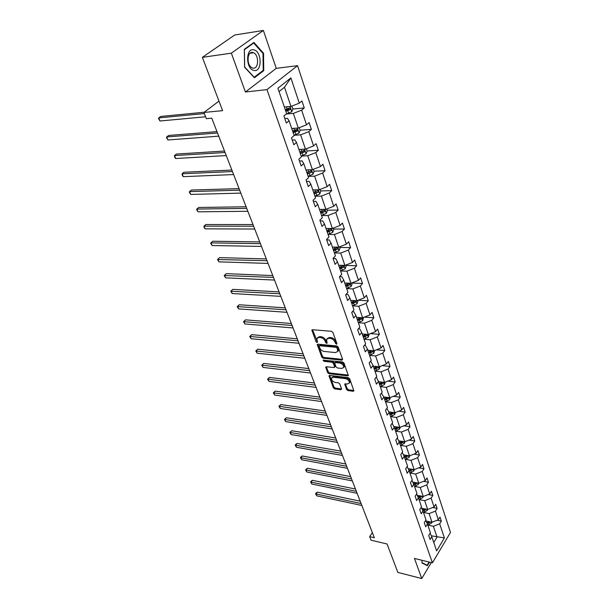<?xml version="1.0" encoding="UTF-8"?>
<svg xmlns="http://www.w3.org/2000/svg" width="609" height="609" viewBox="0 0 609 609"><rect width="100%" height="100%" fill="white"/><g stroke="black" fill="none" stroke-linecap="round" stroke-linejoin="round"><path stroke-width="0.91" d="M336.465 344.291L336.944 343.628L332.895 332.445L331.441 331.296L312.516 329.72L311.838 330.086L316.01 341.695L317.007 342.486L317.479 342.235L316.817 338.558L319.002 337.394L320.562 337.538C322.663 337.919 324.186 339.129 325.137 341.162L325.663 342.585L326.66 343.385L327.147 343.126L326.5 339.457L328.738 338.261L330.322 338.398C332.453 338.787 333.991 340.005 334.935 342.052L336.465 344.291M202.371 57.353L234.671 35.017L263.362 30.45L231.344 53.166L202.371 57.353L222.597 110.655L203.924 112.459L206.344 118.656L211.765 118.161L374.352 537.755L369.671 536.651L371.048 540.183L387.065 543.997L397.844 572.399L421.755 578.55L431.279 562.564M346.574 389.494L347.967 390.597L353.205 391.267L353.92 390.925L349.673 378.76L348.257 377.641L329.667 375.448L328.982 375.791L333.336 387.811L334.714 388.907L340.918 389.699L341.588 388.862L339.761 383.936L338.368 382.825L335.277 382.452C332.674 381.653 331.41 380.206 331.486 378.105L333.321 377.199L345.554 378.653C348.181 379.437 349.459 380.891 349.391 383.008L347.488 383.944L344.732 384.035L346.574 389.494L347.199 388.702L348.592 389.806L353.913 390.476M231.344 53.166L245.419 91.997L266.97 89.614L432.413 562.838L414.47 558.461L421.755 578.55M341.923 360.185L342.608 359.272L338.201 347.1L336.762 345.958L317.936 344.184L317.259 344.542L321.803 357.11L323.204 358.221L341.923 360.185L342.57 359.394L323.859 357.445L323.204 358.221M343.994 363.093L348.34 375.532L347.625 375.89L329.02 373.728L327.627 372.624L325.716 367.082L326.401 366.74L333.899 367.57L334.562 366.679L333.321 363.314L331.913 362.195L324.087 361.358L323.082 360.193L342.57 361.967L343.994 363.093M430.091 533.218L431.796 536.765L430.099 539.551L428.698 535.494L430.403 532.708L427.427 524.029L425.699 526.808L424.275 522.667L426.003 519.888L422.966 511.042L421.215 513.813L419.761 509.596L421.519 506.825L418.421 497.797L416.64 500.56L415.155 496.259L416.944 493.488L413.785 484.277L411.973 487.04L410.458 482.648L412.285 479.892L409.058 470.491L407.215 473.246L405.663 468.763L407.52 466.014L404.231 456.423L402.351 459.163L400.775 454.588L402.663 451.848L399.298 442.058L397.395 444.791L395.781 440.117L397.7 437.391L394.267 427.389L392.325 430.114L390.681 425.341L392.638 422.623L389.136 412.415L387.157 415.125L385.474 410.253L387.461 407.55L383.883 397.121L381.873 399.809L380.153 394.838L382.178 392.143L378.524 381.485L376.469 384.165L374.718 379.08L376.781 376.408L373.043 365.514L370.95 368.179L369.161 362.979L371.262 360.322L367.44 349.193L365.316 351.835L363.482 346.521L365.621 343.879L361.716 332.499L359.546 335.125L357.673 329.69L359.85 327.071L355.862 315.432L353.646 318.035L351.728 312.478L353.951 309.882L349.87 297.976L347.617 300.557L345.653 294.87L347.922 292.29L343.742 280.11L341.443 282.667L339.434 276.844L341.748 274.294L337.47 261.824L335.125 264.359L333.062 258.399L335.422 255.871L331.045 243.105L328.654 245.61L326.546 239.512L328.951 237.015L324.468 223.937L322.024 226.419L319.87 220.169L322.328 217.702L317.731 204.304L315.241 206.748L313.026 200.346L315.538 197.917L310.834 184.192L308.283 186.598L306.022 180.036L308.588 177.638L303.762 163.577L301.158 165.945L298.836 159.215L301.455 156.856L296.507 142.437L293.85 144.775L291.467 137.87L294.147 135.548L289.069 120.765L286.352 123.048L283.908 115.969L286.649 113.693L277.902 88.214L290.889 77.929L299.308 103.165L301.942 100.972L304.264 107.96L301.645 110.16L306.533 124.815L309.113 122.584L311.374 129.39L308.816 131.643L313.582 145.932L316.109 143.655L318.309 150.301L315.805 152.593L320.456 166.539L322.93 164.224L325.084 170.71L322.625 173.032L327.17 186.643L329.591 184.299L331.692 190.632L329.286 192.984L333.717 206.276L336.092 203.893L338.147 210.082L335.787 212.472L340.119 225.444L342.441 223.039L344.45 229.075L342.136 231.496L346.369 244.171L348.645 241.735L350.601 247.635L348.34 250.078L352.474 262.464L354.704 260.005L356.623 265.768L354.4 268.242L358.442 280.346L360.635 277.856L362.5 283.497L360.322 285.994L364.273 297.831L366.42 295.312L368.255 300.831L366.116 303.351L369.975 314.922L372.084 312.387L373.873 317.776L371.779 320.319L375.555 331.639L377.626 329.081L379.377 334.356L377.314 336.922L381.013 347.99L383.046 345.417L384.759 350.578L382.734 353.159L386.35 363.999L388.352 361.403L390.026 366.458L388.04 369.054L391.579 379.658L393.543 377.055L395.18 382.003L393.231 384.614L396.695 394.997L398.629 392.379L400.235 397.22L398.316 399.839L401.712 410.009L403.6 407.375L405.175 412.118L403.295 414.759L406.614 424.717L408.479 422.075L410.017 426.719L408.167 429.368L411.425 439.127L413.252 436.47L414.767 441.023L412.948 443.679L416.137 453.241L417.934 450.576L419.418 455.037L417.622 457.709L420.75 467.08L422.524 464.401L423.971 468.778L422.212 471.457L425.28 480.638L427.016 477.958L428.439 482.244L426.711 484.931L429.718 493.937L431.431 491.242L432.824 495.452L431.119 498.147L434.065 506.977L435.747 504.275L437.117 508.401L435.443 511.103L438.335 519.766L439.995 517.056L441.335 521.106L439.683 523.809L444.403 537.937L436.653 550.917L431.796 536.765M266.97 89.614L297.557 65.658L450.493 532.433L432.413 562.838M423.453 512.443L429.071 513.615L432.009 522.263L425.942 520.961M432.009 522.263L438.335 519.766M429.071 513.615L435.443 511.103M425.676 520.413L427.427 524.029M419.03 499.547L424.686 500.682L427.678 509.497L421.611 508.249M427.678 509.497L434.065 506.977M424.686 500.682L431.119 498.147M421.177 507.358L422.966 511.042M414.516 486.401L420.21 487.497L423.263 496.487L417.195 495.284M423.263 496.487L429.718 493.937M420.21 487.497L426.711 484.931M416.586 494.044L418.421 497.797M414.485 486.325L418.391 484.437L418.771 483.203L412.696 482.069M425.28 480.638L418.764 483.211L415.65 474.046L409.918 472.995M415.65 474.046L422.212 471.457M411.905 480.455L413.785 484.277M405.229 459.323L410.999 460.32L414.173 469.676L408.114 468.587M414.173 469.676L420.75 467.08M410.999 460.32L417.622 457.709M407.124 466.593L409.058 470.491M400.44 445.369L406.249 446.321L409.484 455.867L403.44 454.839M409.484 455.867L416.137 453.241M406.249 446.321L412.948 443.679M402.244 452.449L404.231 456.423M395.553 431.134L401.407 432.032L404.703 441.769L398.674 440.809M404.703 441.769L411.425 439.127M401.407 432.032L408.167 429.368M397.266 438.008L399.298 442.058M390.567 416.609L396.459 417.447L399.831 427.389L393.81 426.49M399.831 427.389L406.614 424.717M396.459 417.447L403.295 414.759M392.127 423.331L394.267 427.389M385.482 401.773L391.404 402.557L394.853 412.712L388.854 411.874M394.853 412.712L401.712 410.009M391.404 402.557L398.316 399.839M386.844 408.388L389.136 412.415M380.282 386.631L386.251 387.354L389.768 397.723L383.799 396.954M389.768 397.723L396.695 394.997M386.251 387.354L393.231 384.614M381.432 393.132L383.883 397.121M374.977 371.163L380.983 371.825L384.576 382.414L378.6 381.706M384.576 382.414L391.579 379.658M380.983 371.825L388.04 369.054M375.898 377.557L376.514 377.626L378.524 381.485M369.556 355.359L375.601 355.961L379.27 366.778L373.256 366.131M379.27 366.778L386.35 363.999M375.601 355.961L382.734 353.159M370.219 361.639L371.048 361.723L373.043 365.514M364.022 339.221L370.105 339.746L373.857 350.799L367.798 350.228M373.857 350.799L381.013 347.99M370.105 339.746L377.314 336.922M364.41 345.379L365.469 345.47L367.44 349.193M358.358 322.717L364.486 323.173L368.316 334.478L362.218 333.968M368.316 334.478L375.555 331.639M364.486 323.173L371.779 320.319M358.45 328.753L359.759 328.86L361.716 332.499M352.573 305.855L358.739 306.236L362.659 317.791L356.516 317.35M362.659 317.791L369.975 314.922M358.739 306.236L366.116 303.351M352.337 311.77L353.928 311.877L355.862 315.432M346.658 288.605L352.862 288.91L356.874 300.724L350.693 300.366M356.874 300.724L364.273 297.831M352.862 288.91L360.322 285.994M346.064 294.398L347.96 294.505L349.87 297.976M340.606 270.967L346.856 271.195L350.951 283.276L344.732 282.995M350.951 283.276L358.442 280.346M346.856 271.195L354.4 268.242M339.616 276.638L341.847 276.73L343.742 280.11M334.417 252.925L340.705 253.062L344.9 265.425L338.634 265.227M344.9 265.425L352.474 262.464M340.705 253.062L348.34 250.078M333.093 258.475L335.605 258.543L337.47 261.824M328.076 234.465L334.417 234.511L338.703 247.163L332.4 247.056M338.703 247.163L346.369 244.171M334.417 234.511L342.136 231.496M326.683 239.9L329.21 239.931L331.045 243.105M321.598 215.563L327.977 215.517L332.369 228.474L326.021 228.451M332.369 228.474L340.119 225.444M327.977 215.517L335.787 212.472M320.113 220.877L322.663 220.869L324.468 223.937M314.96 196.212L321.377 196.075L325.876 209.336L319.481 209.412M325.876 209.336L333.717 206.276M321.377 196.075L329.286 192.984M313.391 201.404L315.957 201.358L317.731 204.304M308.162 176.397L314.625 176.153L319.23 189.742L312.798 189.917M319.23 189.742L327.17 186.643M314.625 176.153L322.625 173.032M306.51 181.452L309.09 181.36L310.834 184.192M301.196 156.102L307.705 155.744L312.425 169.667L305.946 169.949M312.425 169.667L320.456 166.539M307.705 155.744L315.805 152.593M299.453 161.004L302.049 160.875L303.762 163.577M294.056 135.297L300.61 134.833L305.452 149.098L298.928 149.487M305.452 149.098L313.582 145.932M300.61 134.833L308.816 131.643M292.221 140.047L294.832 139.872L296.507 142.437M286.512 113.997L293.34 113.396L298.296 128.019L291.734 128.522M298.296 128.019L306.533 124.815M293.34 113.396L301.645 110.16M284.806 118.565L287.433 118.336L289.069 120.765M290.889 77.929L284.472 87.254L290.965 106.408L284.357 107.032M290.965 106.408L299.308 103.165M245.419 91.997L276.258 68.353L263.362 30.45M276.258 68.353L297.557 65.658M218.974 101.117L203.924 112.459M372.358 532.616L369.671 536.651M433.76 542.497L437.034 537.092L433.372 526.305L427.792 525.087M431.332 535.806L444.403 537.937M284.472 87.254L279.059 91.578M433.372 526.305L439.683 523.809M285.278 109.711L288.902 109.376M292.868 109.011L304.264 107.96M293.66 130.722L296.263 130.524M300.062 130.242L311.374 129.39M302.018 151.253L303.396 151.177M307.073 150.956L318.309 150.301M309.791 171.35L310.316 171.327M313.917 171.182L325.084 170.71M320.6 190.922L331.692 190.632M327.132 210.204L338.147 210.082M333.504 229.037L344.45 229.075M339.738 247.444L350.601 247.635M345.828 265.425L356.623 265.768M351.781 283.018L362.5 283.497M358.107 300.245L368.255 300.831M364.388 317.114L373.873 317.776M370.485 333.625L379.377 334.356M376.415 349.794L384.759 350.578M382.193 365.628L390.026 366.458M387.811 381.143L395.18 382.003M393.292 396.33L400.235 397.22M398.636 411.22L405.175 412.118M403.858 425.805L410.017 426.719M408.951 440.101L414.767 441.023M413.922 454.116L419.418 455.037M418.779 467.857L423.971 468.778M423.537 481.331L428.439 482.244M428.18 494.546L432.824 495.452M432.725 507.503L437.117 508.401M437.178 520.223L441.335 521.106M263.743 70.682L263.53 53.242L253.923 42.44L244.323 49.314L244.59 67.196L254.402 77.754L263.743 70.682L262.639 70.819M421.999 560.295L421.976 562.944L427.335 565.738L429.497 562.122M336.884 343.453L335.597 341.276C334.653 339.221 333.123 338.01 330.991 337.622L330.322 338.398M327.208 338.566L329.408 337.485L330.991 337.622M317.525 337.683L319.672 336.625L321.232 336.762C323.326 337.142 324.856 338.353 325.8 340.385L327.056 342.54M312.493 329.72L317.38 341.641M317.913 344.184L322.458 356.334L323.859 357.445M337.127 348.097L336.122 347.297L319.611 345.729L319.139 345.981L319.717 347.861C320.654 349.863 322.161 351.058 324.239 351.454L335.498 352.573L337.774 351.385L337.127 348.097L337.789 347.313L336.785 346.513L336.122 347.297M319.306 345.775L320.273 344.953L336.785 346.513M337.736 351.477L338.429 350.601L338.33 348.812L337.675 349.604M337.789 347.313L338.33 348.812M326.363 366.732L328.274 371.84L329.659 372.944L348.34 375.106M335.019 366.709L335.209 365.902L333.968 362.53L332.56 361.411L324.734 360.581L324.087 361.358M323.851 359.98L324.734 360.581M341.778 368.445L343.682 367.486C343.765 365.301 342.471 363.824 339.807 363.04L335.445 362.568L334.775 363.466L336.016 366.846L337.424 367.965L341.778 368.445M343.72 367.433L344.321 366.694C344.405 364.509 343.118 363.033 340.454 362.248L339.807 363.04M334.973 362.652L336.092 361.784L340.454 362.248M345.372 383.685L347.199 388.702M349.459 382.916L350.023 382.216C350.091 380.1 348.82 378.646 346.186 377.862L345.554 378.653M332.05 377.413L333.96 376.415L346.186 377.862M329.629 375.448L333.968 387.027L335.346 388.123L341.603 388.915M262.867 53.333L263.53 53.242M291.871 106.057L292.891 109.064L291.787 111.759L286.139 114.119M204.221 112.239L160.776 116.441L158.728 117.925L160.015 121.001L205.606 116.776M285.827 111.295L290.15 109.635L290.074 107.9L285.248 109.628M288.544 108.059L288.453 109.787L285.629 110.731M204.358 113.563L158.728 117.925L158.507 118.519L160.015 121.001M299.186 127.669L300.115 130.402L299.034 133.097L294.04 135.251M216.987 131.628L168.701 135.449L166.691 136.956L167.947 139.971L218.738 136.15M293.157 132.678L297.436 131.034L297.375 129.344L292.602 131.057M295.875 129.489L295.753 131.163L292.952 132.084M217.512 132.998L166.691 136.956L166.455 137.505L167.947 139.971M306.327 148.756L307.164 151.23L306.099 153.91L301.173 156.049M224.515 151.055L176.443 154.047L174.478 155.577L175.704 158.523L226.266 155.577M300.313 153.544L304.538 151.915L304.492 150.263L299.773 151.953M304.538 151.915L300.1 152.912M225.071 152.494L174.478 155.577L174.714 157.251L175.704 158.523M253.786 49.862C245.412 47.616 245.739 69.502 254.067 70.454C262.296 72.418 262.037 51.118 253.786 49.862M252.75 52.519C246.942 50.92 246.356 65.635 252.134 67.835L252.963 68.101C258.749 69.548 259.274 54.977 253.511 52.77L252.75 52.519M263.217 70.385L254.159 77.236L244.658 67.005L244.399 49.687L253.694 43.026L263.004 53.485L263.217 70.385M252.948 43.14L253.694 43.026M429.117 562.031L427.145 565.319L421.976 562.625M425.988 565.038L427.145 565.319M313.292 169.332L314.046 171.548L313.003 174.22L308.139 176.344M231.869 170.048L184.025 172.24L182.091 173.786L183.301 176.671L233.62 174.562M307.301 173.9L311.473 172.294L311.443 170.672L306.769 172.347M311.473 172.294L307.073 173.245M232.455 171.548L182.091 173.786L182.312 175.392L183.301 176.671M320.09 189.407L320.76 191.386L319.74 194.043L314.937 196.159M239.063 188.615L191.447 190.046L189.551 191.614L190.731 194.438L240.814 193.122M314.115 193.769L318.241 192.185L318.218 190.594L313.597 192.261M318.241 192.185L313.886 193.091M239.672 190.175L189.551 191.614L189.27 192.025L190.731 194.438M326.728 209.009L327.315 210.752L326.317 213.401L321.575 215.502M246.105 206.778L198.709 207.471L196.844 209.062L198.001 211.825L247.848 211.277M320.776 213.173L324.848 211.605L324.841 210.044L320.265 211.696M324.848 211.605L320.532 212.465M246.729 208.4L196.844 209.062L196.555 209.427L198.001 211.825M333.207 228.147L333.724 229.677L332.735 232.311L328.061 234.396M252.986 224.538L205.819 224.531L203.992 226.145L205.119 228.847L254.729 229.037M327.277 232.12L331.304 230.575L331.304 229.045L326.782 230.682M331.304 230.575L327.025 231.397M253.633 226.221L203.992 226.145L204.137 227.553L205.119 228.847M339.533 246.843L339.982 248.16L339.015 250.786L334.394 252.864M259.723 241.925L212.777 241.248L210.988 242.869L212.092 245.518L261.459 246.409M333.625 250.634L337.607 249.104L337.622 247.604L333.146 249.226M337.607 249.104L333.374 249.888M260.393 243.653L210.988 242.869L210.668 243.158L212.092 245.518M345.722 265.105L346.095 266.224L345.151 268.843L340.583 270.906M266.316 258.932L219.598 257.615L217.839 259.251L218.92 261.847L268.051 263.415M339.837 268.729L343.765 267.214L343.796 265.745L339.365 267.351M343.765 267.214L339.571 267.96M267.001 260.713L217.512 259.503L219.598 257.615M218.92 261.847L217.512 259.503M351.766 282.964L352.078 283.885L351.142 286.489L346.635 288.537M272.763 275.588L226.282 273.647L224.554 275.306L225.612 277.849L274.499 280.064M345.904 286.413L349.787 284.913L349.825 283.467L345.44 285.065M349.787 284.913L345.63 285.621M273.471 277.415L224.211 275.519L226.282 273.647M225.612 277.849L224.211 275.519M357.673 300.412L357.925 301.158L357.003 303.746L352.55 305.787M279.082 291.894L232.828 289.366L231.131 291.033L232.174 293.523L280.81 296.355M351.835 303.701L355.679 302.224L355.725 300.8L351.385 302.384M355.679 302.224L351.56 302.894M279.813 293.766L230.781 291.216L232.828 289.366M232.174 293.523L230.781 291.216M363.451 317.479L362.743 320.631L358.336 322.648M285.271 307.865L239.246 304.766L237.579 306.449L238.599 308.892L286.999 312.318M357.635 320.616L361.442 319.146L361.487 317.753L357.194 319.329M361.442 319.146L357.354 319.786M286.017 309.783L237.221 306.593L239.246 304.766M238.599 308.892L237.221 306.593M369.1 334.166L368.346 337.135L363.992 339.144M291.33 323.508L245.541 319.862L243.897 321.56L244.894 323.958L293.058 327.954M366.801 334.349L362.88 335.894M363.314 337.158L367.075 335.704L367.204 334.387M367.075 335.704L363.025 336.313M292.092 325.465L243.531 321.674L245.541 319.862M244.894 323.958L243.531 321.674M374.626 350.495L373.835 353.296L369.534 355.291M297.268 338.832L251.707 334.668L250.093 336.374L251.075 338.726L298.989 343.27M372.168 350.677L368.445 352.109M368.864 353.342L372.586 351.911L372.799 350.7M372.586 351.911L368.567 352.482M298.045 340.834L249.72 336.457L251.707 334.668M251.075 338.726L249.72 336.457M380.039 366.473L379.209 369.107L374.954 371.087M303.092 353.852L257.759 349.185L256.168 350.906L257.135 353.205L304.804 358.275M377.527 366.588L373.888 367.973M374.299 369.183L377.976 367.76L378.242 366.664M377.976 367.76L374.002 368.308M303.883 355.892L255.788 350.959L257.759 349.185M257.135 353.205L255.788 350.959M385.284 382.132L384.469 384.583L380.26 386.555M308.793 368.574L263.689 363.428L262.129 365.156L263.073 367.417L310.506 372.99M382.734 382.193L379.217 383.51M379.62 384.69L383.259 383.282L383.556 382.292M383.259 383.282L379.316 383.799M309.6 370.653L261.741 365.187L263.689 363.428M263.073 367.417L261.741 365.187M390.361 397.487L389.615 399.74L385.459 401.696M314.389 383.008L269.513 377.405L267.975 379.141L268.904 381.356L316.094 387.408M387.842 397.471L384.431 398.712M384.827 399.869L388.428 398.484L388.74 397.586M388.428 398.484L386.905 398.286L384.523 398.971M315.203 385.116L267.579 379.141L269.513 377.405M268.904 381.356L267.579 379.141M395.332 412.521L394.662 414.584L390.544 416.526M319.87 397.167L275.222 391.115L273.715 392.858L274.621 395.035L321.575 401.552M392.843 412.43L389.539 413.61M389.927 414.737L393.498 413.366L393.81 412.567M393.498 413.366L391.983 413.153L389.615 413.831M320.699 399.298L273.312 392.828L275.222 391.115M274.621 395.035L273.312 392.828M400.204 427.244L399.603 429.124L395.53 431.058M325.252 411.045L280.833 404.566L279.348 406.325L280.239 408.456L326.949 415.414M397.746 427.076L394.548 428.196M394.929 429.307L398.453 427.944L398.766 427.229M398.453 427.944L396.954 427.716L394.609 428.378M326.089 413.214L278.93 406.272L280.833 404.566M280.239 408.456L278.93 406.272M404.985 441.662L404.445 443.375L400.41 445.293M330.527 424.663L286.337 417.774L284.875 419.532L285.75 421.634L332.217 429.018M402.557 441.426L399.451 442.484M399.824 443.573L403.318 442.225L403.622 441.601M403.318 442.225L401.826 441.989L399.504 442.636M331.38 426.856L284.456 419.456L286.337 417.774M285.75 421.634L284.456 419.456M409.667 455.791L409.187 457.336L405.198 459.239M335.704 438.016L291.741 430.738L290.295 432.512L291.155 434.567L337.386 442.362M407.269 455.486L404.254 456.491M404.62 457.557L408.373 455.677M408.076 456.225L406.599 455.974L404.292 456.613M336.564 440.246L290.295 432.512L289.869 432.413L291.741 430.738M291.155 434.567L289.869 432.413M414.265 469.638L413.831 471.023L409.887 472.919M340.781 451.132L297.047 443.474L295.624 445.248L296.469 447.265L342.464 455.463M411.89 469.265L408.928 470.232M409.324 471.267L413.024 469.47M412.75 469.942L411.273 469.684L408.974 470.315M341.657 453.378L295.624 445.248L295.198 445.126L295.761 444.418L297.047 443.474M296.469 447.265L295.198 445.126M345.767 463.997L302.254 455.981L300.861 457.755L301.691 459.742L347.442 468.313M416.427 482.77L413.503 483.698M413.93 484.703L417.576 482.99M417.325 483.394L415.856 483.12L413.534 483.759M346.65 466.273L300.861 457.755L300.42 457.61L300.975 456.902L302.254 455.981M301.691 459.742L300.42 457.61M423.202 496.472L422.859 497.599L419 499.464M350.662 476.626L307.37 468.26L306 470.049L306.814 471.998L352.329 480.927M420.872 496.008L417.987 496.906M418.452 497.88L422.037 496.244M421.809 496.586L420.355 496.297L418.002 496.936M351.553 478.925L306 470.049L305.551 469.882L307.37 468.26M306.814 471.998L305.551 469.882M427.556 509.474L427.244 510.502L423.422 512.359M355.466 489.027L312.402 480.326L311.047 482.115L311.846 484.033L357.133 493.313M425.234 508.995L422.395 509.855L424.724 509.238M422.859 510.806L426.414 509.238M356.364 491.341L311.047 482.115L310.598 481.932L311.138 481.217L312.402 480.326M311.846 484.033L310.598 481.932M431.827 522.225L431.545 523.161L427.762 525.004M360.185 501.199L317.342 492.179L316.002 493.975L316.794 495.855L361.845 505.478M429.512 521.73L426.711 522.56M427.168 523.496L430.7 521.982M361.091 503.544L316.002 493.975L315.553 493.77L316.086 493.054L317.342 492.179M316.794 495.855L315.553 493.77M335.597 341.276L334.935 342.052M329.408 337.485L328.738 338.261M326.325 341.809L325.663 342.585M325.8 340.385L325.137 341.162M321.232 336.762L320.562 337.538M319.672 336.625L319.002 337.394M316.68 340.926L316.01 341.695M312.546 329.918L311.877 330.679M336.122 342.707L335.46 343.491M322.458 356.334L321.803 357.11M317.959 344.344L317.297 345.113M320.273 344.953L319.611 345.729M348.264 375.098L347.625 375.89M329.659 372.944L329.02 373.728M328.274 371.84L327.627 372.624M326.401 366.839L325.754 367.615M335.209 365.902L334.562 366.679M333.968 362.53L333.321 363.314M332.56 361.411L331.913 362.195M336.092 361.784L335.445 362.568M345.394 383.754L344.763 384.545M333.96 376.415L333.321 377.199M341.55 388.915L340.918 389.699M335.346 388.123L334.714 388.907M333.968 387.027L333.336 387.811M329.659 375.532L329.02 376.316M353.829 390.468L353.205 391.267M348.592 389.806L347.967 390.597M291.81 111.698L290.044 106.491M287.197 109.011L286.451 106.834M288.666 113.32L287.76 110.678M288.453 109.787L290.15 109.635M299.057 133.028L297.382 128.088M294.52 130.455L293.812 128.362M295.959 134.65L295.076 132.077M295.753 131.163L297.436 131.034M306.129 153.841L304.538 149.152M301.668 151.367L300.991 149.365M303.069 155.462L302.216 152.958M313.026 174.151L311.519 169.705M308.649 171.776L307.994 169.858M310.011 175.773L309.174 173.329M319.763 193.974L318.332 189.764M315.454 191.698L314.83 189.863M316.794 195.596L315.972 193.213M326.34 213.34L324.985 209.344M322.108 211.148L321.506 209.389M323.409 214.962L322.61 212.625M332.765 232.25L331.479 228.474M328.601 230.149L328.023 228.459M329.872 233.871L329.096 231.587M339.038 250.725L337.828 247.147M334.942 248.708L334.394 247.087M336.191 252.339L335.43 250.116M345.174 268.775L344.024 265.402M341.147 266.841L340.614 265.296M342.357 270.396L341.619 268.219M351.165 286.428L350.084 283.238M347.206 284.57L346.696 283.086M348.394 288.042L347.663 285.91M357.034 303.685L356.006 300.679M353.129 301.897L352.641 300.481M354.293 305.299L353.578 303.213M362.766 320.562L361.799 317.731M358.922 318.85L358.457 317.487M360.056 322.169L359.363 320.136M368.369 337.074L367.463 334.402M364.593 335.43L364.144 334.128M365.704 338.68L365.019 336.686M373.857 353.228L373.005 350.723M370.135 351.652L369.709 350.411M371.224 354.834L370.561 352.885M379.232 369.039L378.433 366.687M375.563 367.524L375.159 366.336M376.628 370.645L375.974 368.734M384.492 384.523L383.739 382.315M380.876 383.069L380.488 381.927M381.919 386.114L381.28 384.249M389.638 399.679L388.938 397.616M386.076 398.286L385.703 397.197M387.096 401.27L386.471 399.443M394.685 414.523L394.023 412.597M391.168 413.184L390.818 412.148M392.173 416.107L391.557 414.318M399.618 429.063L399.009 427.267M396.162 427.784L395.82 426.787M397.144 430.647L396.543 428.896M404.46 443.314L403.896 441.639M401.049 442.081L400.722 441.137M402.009 444.89L401.422 443.169M409.202 457.275L408.677 455.73M405.838 456.095L405.533 455.189M406.782 458.851L406.203 457.161M413.854 470.963L413.366 469.531M410.535 469.836L410.238 468.968M411.456 472.531L410.892 470.879M418.413 484.376L417.964 483.059M415.14 483.295L414.858 482.473M416.046 485.944L415.49 484.322M422.882 497.538L422.471 496.327M419.654 496.502L419.388 495.718M420.537 499.098L419.997 497.507M427.267 510.441L426.886 509.337M424.077 509.451L423.826 508.705M424.945 511.994L424.412 510.433M424.77 509.223L426.209 509.52M431.56 523.101L431.225 522.096M428.424 522.149L428.18 521.441M429.276 524.646L428.751 523.116M429.147 521.913L430.533 522.21M338.429 350.601L337.774 351.385M335.239 366.435L334.592 367.219M344.321 366.694L343.682 367.486M350.023 382.216L349.391 383.008M289.618 107.945L290.074 107.9M296.941 129.374L297.375 129.344M304.081 150.286L304.492 150.263M250.078 53.257L253.511 52.77M311.047 170.687L311.443 170.672"/></g></svg>

